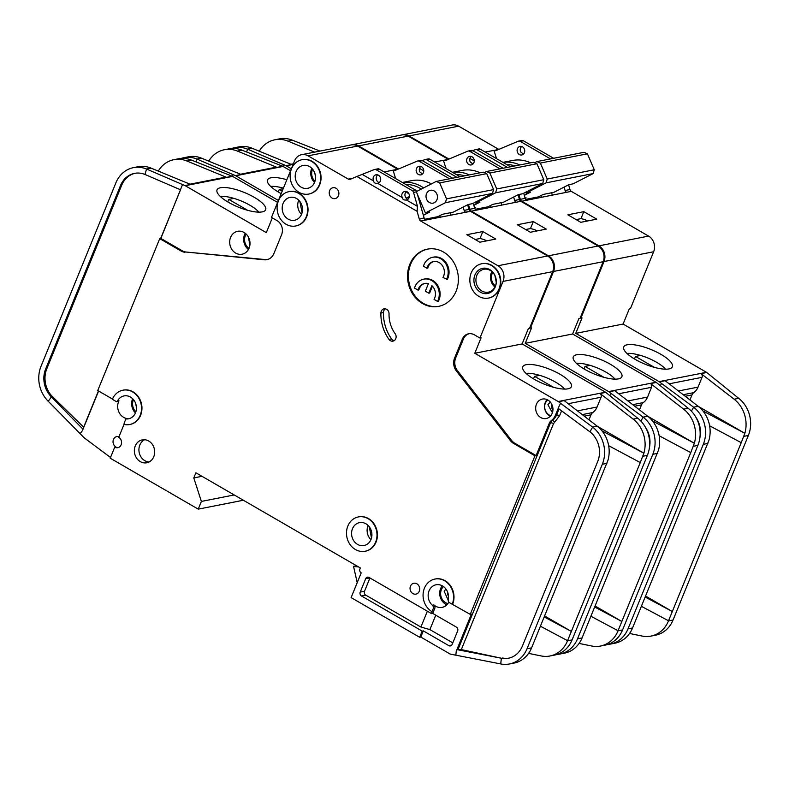 <?xml version="1.0" encoding="UTF-8"?>
<svg xmlns="http://www.w3.org/2000/svg" width="789" height="789" viewBox="0 0 789 789"><rect width="100%" height="100%" fill="white"/><g stroke="black" fill="none" stroke-linecap="round" stroke-linejoin="round"><path stroke-width="1.18" d="M423.732 170.207A4.369 3.787 78.9 0 1 423.594 169.507M471.24 156.439A4.369 3.787 -101.1 0 0 470.096 158.007A4.369 3.787 -101.1 0 0 470.224 161.903L472.946 164.063M473.913 162.652A4.369 3.787 78.9 0 1 471.28 164.931A4.369 3.787 78.9 0 1 467.482 163.205A4.369 3.787 78.9 0 1 466.96 158.628A4.369 3.787 78.9 0 1 469.593 156.35A4.369 3.787 78.9 0 1 473.39 158.076A4.369 3.787 78.9 0 1 473.913 162.652M281.19 193.611A26.254 7.91 -157.8 0 1 278.99 192.398A26.254 7.91 -157.8 0 1 267.363 180.602A26.254 7.91 -157.8 0 1 286.851 179.744M283.419 188.157A23.907 7.209 22.2 0 0 270.716 186.441M584.728 369.341A26.254 7.91 -157.8 0 1 573.1 357.545A26.254 7.91 -157.8 0 1 610.41 364.281A26.254 7.91 -157.8 0 1 621.535 377.31A26.254 7.91 -157.8 0 1 584.728 369.341M615.055 379.134A23.907 7.209 22.2 0 0 606.11 372.23A23.907 7.209 22.2 0 0 576.453 363.384M608.644 391.581L655.984 382.251L572.607 333.994L525.257 343.323L608.644 391.581A2.919 2.525 78.9 0 1 608.94 391.778L614.641 390.654L647.7 416.247A29.154 25.278 78.9 0 1 658.43 450.341L582.075 637.926A29.154 25.278 78.9 0 1 564.549 653.134L559.983 654.032A29.154 25.278 -101.1 0 0 577.509 638.824L652.819 454.296A29.154 25.278 -101.1 0 0 643.134 417.144L640.895 421.089M595.103 606.011L621.831 621.476L690.75 452.61L659.14 435.745M627.926 400.94L647.562 397.074A13.995 12.131 78.9 0 1 643.291 402.577A5.829 5.059 -101.1 0 0 641.516 404.865L639.465 409.876M579.077 643.429L591.701 646.004A29.154 25.278 -101.1 0 0 600.488 646.053A29.154 25.278 -101.1 0 0 618.014 630.845L621.831 621.476L594.699 606.997M600.488 646.053L605.045 645.155A29.154 25.278 -101.1 0 0 622.57 629.947L697.88 445.41A29.154 25.278 -101.1 0 0 688.195 408.268L683.639 409.166L650.58 383.572A2.919 2.525 78.9 0 1 651.546 387.291L647.562 397.074M647.68 416.237L694.369 443.26L690.75 452.61M652.414 420.872L694.359 443.26A29.154 25.278 -101.1 0 0 683.639 409.166M603.92 377.32L585.024 366.382L590.123 365.376M585.024 366.382L583.988 368.907M525.257 343.323L531.559 327.879L530.425 328.106L553.533 271.465L603.161 261.692L580.053 318.322L578.909 318.549L572.607 333.994M655.984 382.251A2.919 2.525 78.9 0 1 656.29 382.448L688.195 408.268M608.94 391.778L611.081 393.435L609.907 395.496M557.241 654.397A29.154 25.278 -101.1 0 0 559.983 654.032M645.343 427.105A23.325 20.218 78.9 0 1 649.406 447.688M590.912 616.258L618.053 630.746M398.494 169.014L358.541 145.896L408.169 136.112A11.667 10.109 -101.1 0 0 401.709 134.968L352.081 144.742A11.667 10.109 -101.1 0 0 351.657 144.841M408.169 136.112L448.31 159.348M553.533 271.465A11.667 10.109 -101.1 0 0 548.463 255.814L471.339 211.176L515.976 202.27A2.919 2.525 78.9 0 1 514.615 200.455L519.458 199.499L518.107 194.755M519.458 199.499A2.919 2.525 -101.1 0 0 520.829 201.313L598.092 246.03L548.463 255.814M603.161 261.692A11.667 10.109 -101.1 0 0 598.092 246.03M358.541 145.896A11.667 10.109 -101.1 0 0 352.081 144.742M529.784 327.731L530.425 328.106M475.875 210.278L471.339 211.176M471.112 211.038A2.919 2.525 78.9 0 1 469.83 209.272L474.682 208.316A2.919 2.525 -101.1 0 0 475.954 210.081M468.459 204.44L469.83 209.272M611.081 393.435L643.134 417.144L647.7 416.247M283.202 188.67L279.276 189.439L278.251 191.964M279.276 189.439L282.196 191.125M278.399 200.455L235.733 175.76A2.919 2.525 78.9 0 0 235.428 175.612L196.994 159.082L196.205 161.972M240.487 174.221L275.755 167.268A2.919 2.525 78.9 0 1 277.067 167.406L237.499 151.103L242.065 150.196L282.778 166.282A2.919 2.525 -101.1 0 1 283.083 166.44L290.52 170.74M201.56 158.185L196.994 159.082A29.154 25.278 -101.1 0 0 183.886 157.711L188.453 156.814A29.154 25.278 78.9 0 1 201.56 158.185L241.138 174.487L235.428 175.612M237.499 151.103A29.154 25.278 -101.1 0 0 224.392 149.732A29.154 25.278 -101.1 0 0 208.75 161.143M242.065 150.196A29.154 25.278 -101.1 0 0 228.958 148.835L224.392 149.732M183.886 157.711A29.154 25.278 -101.1 0 0 181.214 158.411M232.538 176.351L233.021 174.616M500.019 168.856L469.761 151.34A2.919 2.525 -101.1 0 0 467.719 151.182L445.578 160.502A2.919 2.525 78.9 0 1 443.536 160.345L434.631 161.982M514.615 200.455L513.639 197.043M530.316 232.252L546.294 229.106L533.325 221.601L517.347 224.747L530.316 232.252M474.682 208.316L473.242 203.256M419.472 168.373L423.762 170.858M456.959 177.338L426.691 159.822A2.919 2.525 -101.1 0 0 424.65 159.664L422.352 160.631M443.388 160.266L446.091 168.619M473.824 205.298L479.899 202.191L475.619 203.029L475.264 202.221M475.165 209.332L487.977 206.807L492.711 204.381L503.412 202.27L518.403 194.597L522.683 193.759L542.664 183.531L543.799 179.705L536.934 163.747L533.522 162.258L486.458 171.529L489.87 173.018L536.934 163.747M543.799 179.705L496.735 188.975L489.87 173.018M542.664 183.531L495.61 192.802L496.735 188.975M484.357 172.604L486.458 171.529M495.61 192.802L475.619 203.029M474.574 207.951L475.599 207.754L474.653 208.237M487.977 206.807A34.992 30.337 78.9 0 1 488.075 207.872M464.514 175.848A34.992 30.337 -101.1 0 0 456.249 174.497M468.143 151.054L471.28 150.433A2.919 2.525 78.9 0 1 472.897 150.719L503.165 168.235M452.521 172.337A37.32 32.359 78.9 0 1 469.307 174.902M490.58 205.475A37.32 32.359 78.9 0 1 490.788 207.339M537.23 230.891A27.99 24.262 -101.1 0 0 530.474 228.593L525.632 229.54M460.095 176.716L429.827 159.21A2.919 2.525 -101.1 0 0 428.22 158.914L425.074 159.536M501.626 205.209A37.32 32.359 -101.1 0 0 501.321 202.684M480.146 172.771A37.32 32.359 -101.1 0 0 462.038 170.434L452.472 172.308M530.474 228.593L533.325 221.601M474.209 160.256A4.369 3.787 78.9 0 1 474.071 159.565M521.716 146.498A4.369 3.787 -101.1 0 0 520.582 148.066A4.369 3.787 -101.1 0 0 520.71 151.961L523.432 154.121M524.389 152.701A4.369 3.787 78.9 0 1 521.766 154.989A4.369 3.787 78.9 0 1 517.959 153.253A4.369 3.787 78.9 0 1 517.446 148.687A4.369 3.787 78.9 0 1 520.069 146.399A4.369 3.787 78.9 0 1 523.876 148.125A4.369 3.787 78.9 0 1 524.389 152.701M635.214 359.389A26.254 7.91 -157.8 0 1 623.586 347.594A26.254 7.91 -157.8 0 1 660.896 354.33A26.254 7.91 -157.8 0 1 672.021 367.368A26.254 7.91 -157.8 0 1 635.214 359.389M665.541 369.193A23.907 7.209 22.2 0 0 656.596 362.279A23.907 7.209 22.2 0 0 626.939 353.442M702.9 410.921L744.846 433.309L698.166 406.286A29.154 25.278 78.9 0 1 708.916 440.39L632.551 627.985A29.154 25.278 78.9 0 1 615.025 643.183L610.469 644.08A29.154 25.278 -101.1 0 0 627.995 628.882L703.295 444.345A29.154 25.278 -101.1 0 0 693.62 407.203L691.381 411.148M645.58 596.06L672.317 611.534L741.226 442.668L709.617 425.794M678.412 390.989L698.038 387.123A13.995 12.131 78.9 0 1 693.778 392.626A5.829 5.059 -101.1 0 0 691.992 394.924L689.951 399.934M629.563 633.488L642.187 636.062A29.154 25.278 -101.1 0 0 650.964 636.102A29.154 25.278 -101.1 0 0 668.49 620.904L672.317 611.534L645.175 597.046M650.964 636.102L655.531 635.204A29.154 25.278 -101.1 0 0 673.056 620.006L748.366 435.469A29.154 25.278 -101.1 0 0 738.682 398.327L734.125 399.224L701.066 373.631A2.919 2.525 78.9 0 1 702.032 377.339L698.038 387.123M734.125 399.224A29.154 25.278 -101.1 0 1 744.855 433.309L741.226 442.668M654.406 367.378L635.5 356.441L640.599 355.435M635.5 356.441L634.474 358.956M575.743 333.372L659.121 381.629L706.471 372.309L623.093 324.052L575.743 333.372L582.045 317.928L580.901 318.154L604.019 261.524A11.667 10.109 -101.1 0 0 598.95 245.862L521.825 201.225L566.463 192.319A2.919 2.525 78.9 0 1 565.092 190.504L564.125 187.092M604.019 261.524L653.647 251.75L630.529 308.381L629.395 308.607L623.093 324.052M706.471 372.309A2.919 2.525 78.9 0 1 706.766 372.507L738.682 398.327M659.121 381.629A2.919 2.525 78.9 0 1 659.426 381.837L661.557 383.484L660.393 385.545M661.557 383.484L693.62 407.203L698.186 406.305L665.127 380.712L659.426 381.837M607.727 644.445A29.154 25.278 -101.1 0 0 610.469 644.08M695.829 417.154A23.325 20.218 78.9 0 1 699.882 437.747M641.398 606.317L668.539 620.795M448.971 159.072L409.027 135.945L458.656 126.171A11.667 10.109 -101.1 0 0 452.196 125.027L402.568 134.801A11.667 10.109 -101.1 0 0 402.143 134.899M458.656 126.171L498.796 149.397M565.092 190.504L569.944 189.547L568.593 184.804M569.944 189.547A2.919 2.525 -101.1 0 0 571.305 191.372L648.578 236.089L598.95 245.862M653.647 251.75A11.667 10.109 -101.1 0 0 648.578 236.089M409.027 135.945A11.667 10.109 -101.1 0 0 402.568 134.801M580.27 317.789L580.901 318.154M526.362 200.337L521.825 201.225M521.588 201.096A2.919 2.525 78.9 0 1 520.316 199.331L525.168 198.374A2.919 2.525 -101.1 0 0 526.441 200.14M518.945 194.498L520.316 199.331M291.328 168.777L286.22 165.818A2.919 2.525 78.9 0 0 285.914 165.67L247.48 149.131L246.691 152.021M252.046 148.233L247.48 149.131A29.154 25.278 -101.1 0 0 234.372 147.76L238.939 146.862A29.154 25.278 78.9 0 1 252.046 148.233L291.614 164.546L285.914 165.67M314.614 152.129L287.985 141.152A29.154 25.278 -101.1 0 0 274.878 139.781A29.154 25.278 -101.1 0 0 259.236 151.202M287.985 141.152L292.541 140.255A29.154 25.278 -101.1 0 0 279.434 138.884L274.878 139.781M234.372 147.76A29.154 25.278 -101.1 0 0 231.7 148.47M292.541 140.255L319.989 151.064M283.024 166.41L283.498 164.674M550.505 158.905L520.247 141.389A2.919 2.525 -101.1 0 0 518.205 141.241L496.054 150.551A2.919 2.525 78.9 0 1 494.013 150.393L485.117 152.04M580.803 222.311L596.78 219.164L583.811 211.659L567.833 214.805L580.803 222.311M525.168 198.374L523.699 193.236M469.948 158.421L474.248 160.917M507.435 167.396L477.177 149.88A2.919 2.525 -101.1 0 0 475.136 149.723L472.838 150.689M493.875 150.314L496.577 158.668M524.3 195.347L530.376 192.24L526.105 193.088L525.721 192.2M525.652 199.38L538.453 196.865L543.197 194.439L553.888 192.329L568.879 184.656L573.159 183.817L593.15 173.58L594.275 169.763L587.42 153.806L583.998 152.307L536.944 161.577L540.357 163.076L587.42 153.806M594.275 169.763L547.221 179.034L540.357 163.076M593.15 173.58L546.087 182.851L547.221 179.034M534.656 162.751L536.944 161.577M546.087 182.851L526.105 193.088M525.06 198.009L526.085 197.812L525.139 198.286M538.453 196.865A34.992 30.337 78.9 0 1 538.562 197.931M515 165.907A34.992 30.337 -101.1 0 0 506.735 164.556M518.629 141.103L521.766 140.491A2.919 2.525 78.9 0 1 523.383 140.777L553.641 158.293M502.997 162.386A37.32 32.359 78.9 0 1 519.793 164.96M541.057 195.524A37.32 32.359 78.9 0 1 541.274 197.398M587.716 220.95A27.99 24.262 -101.1 0 0 580.951 218.642L576.118 219.598M510.572 166.775L480.314 149.259A2.919 2.525 -101.1 0 0 478.696 148.973L475.56 149.594M552.113 195.258A37.32 32.359 -101.1 0 0 551.807 192.743M530.632 162.82A37.32 32.359 -101.1 0 0 512.515 160.483L502.958 162.366M580.951 218.642L583.811 211.659M422.47 174.014L419.748 171.854A4.369 3.787 78.9 0 1 419.61 167.958A4.369 3.787 78.9 0 1 420.754 166.39M416.474 168.57A4.369 3.787 78.9 0 1 419.107 166.292A4.369 3.787 78.9 0 1 422.904 168.018A4.369 3.787 78.9 0 1 423.427 172.594A4.369 3.787 78.9 0 1 420.793 174.872A4.369 3.787 78.9 0 1 416.996 173.146A4.369 3.787 78.9 0 1 416.474 168.57M379.223 182.653A4.369 3.787 78.9 0 1 376.55 176.44A4.369 3.787 78.9 0 1 377.684 174.872M377.704 183.364A4.369 3.787 -101.1 0 0 377.734 183.364A4.369 3.787 -101.1 0 0 380.357 181.085A4.369 3.787 -101.1 0 0 379.844 176.509A4.369 3.787 -101.1 0 0 376.037 174.783A4.369 3.787 -101.1 0 0 373.414 177.061A4.369 3.787 -101.1 0 0 373.542 180.957C373.956 182.88 375.347 183.689 377.704 183.364L402.262 197.575C402.676 199.509 404.067 200.307 406.424 199.992L417.509 206.402L417.095 211.304L419.344 219.224A2.919 2.525 -101.1 0 0 420.715 221.038L497.987 265.755L547.615 255.981L470.481 211.344L425.557 220.082A2.919 2.525 78.9 0 1 424.196 218.267L417.332 194.114M407.943 199.272A4.369 3.787 78.9 0 1 405.27 193.068A4.369 3.787 78.9 0 1 406.404 191.49M406.424 199.992A4.369 3.787 -101.1 0 0 406.453 199.982A4.369 3.787 -101.1 0 0 409.077 197.704A4.369 3.787 -101.1 0 0 408.564 193.127A4.369 3.787 -101.1 0 0 404.757 191.402A4.369 3.787 -101.1 0 0 402.134 193.68A4.369 3.787 -101.1 0 0 402.262 197.575M283.083 203.454A11.667 10.109 78.9 0 1 290.086 197.368A11.667 10.109 78.9 0 1 300.224 201.974A11.667 10.109 78.9 0 1 301.605 214.174A11.667 10.109 78.9 0 1 294.603 220.249A11.667 10.109 78.9 0 1 284.464 215.653A11.667 10.109 78.9 0 1 283.083 203.454M296.102 171.529A11.667 10.109 78.9 0 1 303.114 165.443A11.667 10.109 78.9 0 1 313.253 170.049A11.667 10.109 78.9 0 1 314.633 182.249A11.667 10.109 78.9 0 1 307.621 188.334A11.667 10.109 78.9 0 1 297.483 183.729A11.667 10.109 78.9 0 1 296.102 171.529M446.475 279.543A14.577 12.634 -101.1 0 0 447.057 278.29A14.577 12.634 -101.1 0 0 445.331 263.043A14.577 12.634 -101.1 0 0 432.658 257.283L433.516 257.115A14.577 12.634 -101.1 0 1 446.189 262.865A14.577 12.634 -101.1 0 1 447.915 278.123A14.577 12.634 -101.1 0 1 447.333 279.375L442.974 277.521A10.208 8.847 -101.1 0 0 443.586 276.278A10.208 8.847 -101.1 0 0 442.373 265.607A10.208 8.847 -101.1 0 0 433.506 261.573A10.208 8.847 -101.1 0 0 427.372 266.899A10.208 8.847 -101.1 0 0 426.928 268.23L427.786 268.063A10.208 8.847 78.9 0 1 428.23 266.721A10.208 8.847 78.9 0 1 433.93 261.504M432.658 257.283A14.577 12.634 -101.1 0 0 423.9 264.887A14.577 12.634 -101.1 0 0 423.427 266.209L426.928 268.23M423.732 279.158L424.59 278.99A14.577 12.634 -101.1 0 1 437.254 284.75A14.577 12.634 -101.1 0 1 438.99 299.998A14.577 12.634 -101.1 0 1 438.398 301.25L437.55 301.428A14.577 12.634 -101.1 0 0 438.132 300.165A14.577 12.634 -101.1 0 0 436.406 284.918A14.577 12.634 -101.1 0 0 423.732 279.158A14.577 12.634 -101.1 0 0 414.965 286.762A14.577 12.634 -101.1 0 0 414.501 288.084L418.002 290.115L418.851 289.938A10.208 8.847 78.9 0 1 425.005 283.379M437.55 301.428L434.049 299.396A10.208 8.847 -101.1 0 0 434.65 298.163A10.208 8.847 -101.1 0 0 431.879 285.667L428.812 293.183L425.34 291.171L428.407 283.665A10.208 8.847 -101.1 0 0 424.571 283.458A10.208 8.847 -101.1 0 0 418.002 290.115M474.919 275.016A12.831 11.125 78.9 0 1 489.732 269.582A12.831 11.125 78.9 0 1 495.295 286.811A12.831 11.125 78.9 0 1 480.481 292.236A12.831 11.125 78.9 0 1 474.919 275.016M476.832 275.351A11.667 10.109 78.9 0 1 483.844 269.276A11.667 10.109 78.9 0 1 493.983 273.882A11.667 10.109 78.9 0 1 495.364 286.082A11.667 10.109 78.9 0 1 488.352 292.157A11.667 10.109 78.9 0 1 478.213 287.561A11.667 10.109 78.9 0 1 476.832 275.351M352.476 528.729A11.667 10.109 78.9 0 1 359.488 522.653A11.667 10.109 78.9 0 1 369.627 527.249A11.667 10.109 78.9 0 1 371.008 539.459A11.667 10.109 78.9 0 1 363.995 545.534A11.667 10.109 78.9 0 1 353.857 540.929A11.667 10.109 78.9 0 1 352.476 528.729M246.198 234.106A9.626 8.344 -101.1 0 0 245.32 235.753A9.626 8.344 -101.1 0 0 249.008 248.367M443.497 586.572A9.626 8.344 -101.1 0 0 441.367 589.699A9.626 8.344 -101.1 0 0 447.915 603.536M133.499 399.648A9.626 8.344 -101.1 0 0 133.321 400.053A9.626 8.344 -101.1 0 0 135.886 411.769M312.592 169.171A9.626 8.344 -101.1 0 0 312.414 169.576A9.626 8.344 -101.1 0 0 314.979 181.292M492.76 272.373A9.626 8.344 -101.1 0 0 492.149 273.596A9.626 8.344 -101.1 0 0 495.423 285.914M426.533 193.69A6.559 5.691 78.9 0 1 430.478 190.267A6.559 5.691 78.9 0 1 436.179 192.861A6.559 5.691 78.9 0 1 436.958 199.716A6.559 5.691 78.9 0 1 433.013 203.138A6.559 5.691 78.9 0 1 427.313 200.554A6.559 5.691 78.9 0 1 426.533 193.69M547.744 399.954A8.748 7.584 -101.1 0 0 545.347 403.189A8.748 7.584 -101.1 0 0 550.84 415.655M608.654 445.686L640.264 462.561L567.528 640.796A29.154 25.278 78.9 0 1 550.002 655.994L554.559 655.097A29.154 25.278 -101.1 0 0 572.084 639.899L647.394 455.361A29.154 25.278 -101.1 0 0 637.719 418.219L605.804 392.399A2.919 2.525 78.9 0 0 605.508 392.192L522.121 343.945L528.423 328.49L529.567 328.273L552.675 271.643L503.047 281.417L479.939 338.047L474.376 334.832A10.494 9.103 -101.1 0 0 468.567 333.796A10.494 9.103 -101.1 0 0 462.255 339.27L454.553 358.167A11.667 10.109 -101.1 0 0 456.358 370.948L510.404 440.607A11.667 10.109 -101.1 0 0 513.659 443.477L534.952 455.805L470.244 614.375L449.661 602.796A2.919 2.525 -101.1 0 1 448.231 599.423A11.667 10.109 -101.1 0 0 436.061 584.787A11.667 10.109 -101.1 0 0 429.048 590.862A11.667 10.109 -101.1 0 0 432.352 605.242L433.92 604.936A11.667 10.109 -101.1 0 0 442.146 607.362A11.667 10.109 -101.1 0 0 448.813 602.027M116.772 401.611L118.34 401.295A1.164 1.016 -101.1 0 0 119.001 400.782A11.667 10.109 -101.1 0 0 118.577 401.69A11.667 10.109 -101.1 0 0 127.423 418.614L125.855 418.92L124.218 422.934A1.164 1.016 -101.1 0 0 125.066 424.62A17.496 15.169 -101.1 0 0 129.662 424.531A17.496 15.169 -101.1 0 0 141.162 404.432A17.496 15.169 -101.1 0 0 122.897 390.2A17.496 15.169 -101.1 0 0 112.383 399.323L116.131 401.493A1.164 1.016 -101.1 0 0 117.433 401.088A11.667 10.109 78.9 0 1 124.021 395.92A11.667 10.109 78.9 0 1 134.16 400.526A11.667 10.109 78.9 0 1 135.54 412.726A11.667 10.109 78.9 0 1 128.528 418.811A11.667 10.109 78.9 0 1 125.855 418.92M249.107 248.121A11.667 10.109 -101.1 0 0 247.726 235.921A11.667 10.109 -101.1 0 0 237.588 231.315A11.667 10.109 -101.1 0 0 230.585 237.4A11.667 10.109 -101.1 0 0 231.966 249.6A11.667 10.109 -101.1 0 0 242.105 254.206A11.667 10.109 -101.1 0 0 249.107 248.121M365.337 551.215A17.496 15.169 -101.1 0 0 365.554 551.176A17.496 15.169 -101.1 0 0 376.067 542.053A17.496 15.169 -101.1 0 0 373.996 523.748A17.496 15.169 -101.1 0 0 358.788 516.844A17.496 15.169 -101.1 0 0 358.581 516.884M347.85 526.046A17.496 15.169 -101.1 0 0 349.921 544.351A17.496 15.169 -101.1 0 0 365.129 551.255A17.496 15.169 -101.1 0 0 375.643 542.132A17.496 15.169 -101.1 0 0 373.572 523.837A17.496 15.169 -101.1 0 0 358.364 516.923A17.496 15.169 -101.1 0 0 347.85 526.046M338.451 195.711A5.543 4.803 -101.1 0 0 337.8 189.912A5.543 4.803 -101.1 0 0 332.988 187.723A5.543 4.803 -101.1 0 0 329.654 190.613A5.543 4.803 -101.1 0 0 330.315 196.412A5.543 4.803 -101.1 0 0 335.128 198.601A5.543 4.803 -101.1 0 0 338.451 195.711M488.707 298.035A17.496 15.169 -101.1 0 0 488.914 297.995A17.496 15.169 -101.1 0 0 499.437 288.873A17.496 15.169 -101.1 0 0 497.356 270.568A17.496 15.169 -101.1 0 0 482.158 263.664A17.496 15.169 -101.1 0 0 481.941 263.704M471.211 272.866A17.496 15.169 -101.1 0 0 473.282 291.171A17.496 15.169 -101.1 0 0 488.49 298.074A17.496 15.169 -101.1 0 0 499.003 288.952A17.496 15.169 -101.1 0 0 496.932 270.657A17.496 15.169 -101.1 0 0 481.724 263.743A17.496 15.169 -101.1 0 0 471.211 272.866M456.121 291.171A29.154 25.278 -101.1 0 0 452.669 260.666A29.154 25.278 -101.1 0 0 427.322 249.156A29.154 25.278 -101.1 0 0 409.797 264.364A29.154 25.278 -101.1 0 0 413.249 294.859A29.154 25.278 -101.1 0 0 438.595 306.369A29.154 25.278 -101.1 0 0 456.121 291.171M439.019 306.28A29.154 25.278 78.9 0 1 413.969 294.494A29.154 25.278 78.9 0 1 410.655 264.187A29.154 25.278 78.9 0 1 427.746 249.077M153.786 456.683A11.667 10.109 -101.1 0 0 152.405 444.483A11.667 10.109 -101.1 0 0 142.267 439.877A11.667 10.109 -101.1 0 0 135.254 445.963A11.667 10.109 -101.1 0 0 136.635 458.162A11.667 10.109 -101.1 0 0 146.774 462.768A11.667 10.109 -101.1 0 0 153.786 456.683M149.003 462.009A11.667 10.109 78.9 0 1 139.821 445.065A11.667 10.109 78.9 0 1 144.614 439.739M308.963 194.015A17.496 15.169 -101.1 0 0 309.18 193.976A17.496 15.169 -101.1 0 0 319.693 184.853A17.496 15.169 -101.1 0 0 317.622 166.548A17.496 15.169 -101.1 0 0 302.414 159.644A17.496 15.169 -101.1 0 0 302.207 159.684M291.476 168.846A17.496 15.169 -101.1 0 0 293.547 187.151A17.496 15.169 -101.1 0 0 308.755 194.055A17.496 15.169 -101.1 0 0 319.269 184.932A17.496 15.169 -101.1 0 0 317.198 166.637A17.496 15.169 -101.1 0 0 301.99 159.723A17.496 15.169 -101.1 0 0 291.476 168.846M419.275 591.237A5.543 4.803 -101.1 0 0 418.614 585.448A5.543 4.803 -101.1 0 0 413.801 583.258A5.543 4.803 -101.1 0 0 410.467 586.148A5.543 4.803 -101.1 0 0 411.128 591.937A5.543 4.803 -101.1 0 0 415.941 594.127A5.543 4.803 -101.1 0 0 419.275 591.237M381.265 311.27A4.665 4.044 -101.1 0 0 380.9 313.055A38.493 33.365 -101.1 0 0 388.977 339.388A4.665 4.044 -101.1 0 0 392.961 341.134A4.665 4.044 -101.1 0 0 395.151 333.727A29.154 25.278 78.9 0 1 389.036 313.785A4.665 4.044 -101.1 0 0 384.065 308.844A4.665 4.044 -101.1 0 0 381.265 311.27M394.204 340.631A4.665 4.044 78.9 0 1 391.541 338.875A38.493 33.365 78.9 0 1 383.464 312.552A4.665 4.044 78.9 0 1 383.829 310.767A4.665 4.044 78.9 0 1 385.397 308.834M295.944 225.93A17.496 15.169 -101.1 0 0 296.151 225.891A17.496 15.169 -101.1 0 0 306.665 216.768A17.496 15.169 -101.1 0 0 304.593 198.473A17.496 15.169 -101.1 0 0 289.385 191.559A17.496 15.169 -101.1 0 0 289.178 191.609M278.448 200.771A17.496 15.169 -101.1 0 0 280.519 219.066A17.496 15.169 -101.1 0 0 295.727 225.979A17.496 15.169 -101.1 0 0 306.24 216.857A17.496 15.169 -101.1 0 0 304.169 198.552A17.496 15.169 -101.1 0 0 288.961 191.648A17.496 15.169 -101.1 0 0 278.448 200.771M118.981 436.721A5.543 4.803 -101.1 0 0 116.802 436.583A5.543 4.803 -101.1 0 0 113.468 439.473A5.543 4.803 -101.1 0 0 115.875 446.909L114.74 447.136A5.543 4.803 -101.1 0 0 117.808 447.679A5.543 4.803 -101.1 0 0 121.131 444.789A5.543 4.803 -101.1 0 0 118.725 437.353L124.218 423.9M452.639 604.187A17.496 15.169 -101.1 0 0 450.568 585.882A17.496 15.169 -101.1 0 0 435.36 578.978A17.496 15.169 -101.1 0 0 435.153 579.027M452.215 604.275A17.496 15.169 -101.1 0 0 450.144 585.971A17.496 15.169 -101.1 0 0 434.936 579.067A17.496 15.169 -101.1 0 0 424.423 588.19A17.496 15.169 -101.1 0 0 432.017 611.672L433.171 608.842A2.919 2.525 -101.1 0 0 432.352 605.242M220.23 196.392A23.907 7.209 -157.8 0 1 249.896 205.229A23.907 7.209 -157.8 0 1 258.831 212.142M228.504 202.339A26.254 7.91 22.2 0 0 265.311 210.318A26.254 7.91 22.2 0 0 254.186 197.28A26.254 7.91 22.2 0 0 216.876 190.543A26.254 7.91 22.2 0 0 228.504 202.339M552.192 413.347A9.912 8.59 -101.1 0 0 551.018 402.972A9.912 8.59 -101.1 0 0 542.398 399.056A9.912 8.59 -101.1 0 0 536.441 404.234A9.912 8.59 -101.1 0 0 537.615 414.6A9.912 8.59 -101.1 0 0 546.235 418.515A9.912 8.59 -101.1 0 0 552.192 413.347M525.967 373.335A23.907 7.209 -157.8 0 1 555.634 382.172A23.907 7.209 -157.8 0 1 564.569 389.085M534.252 379.282A26.254 7.91 22.2 0 0 571.058 387.261A26.254 7.91 22.2 0 0 559.924 374.223A26.254 7.91 22.2 0 0 522.614 367.487A26.254 7.91 22.2 0 0 534.252 379.282M544.213 616.939L571.344 631.427L544.617 615.953M432.017 611.672L431.603 613.645L369.065 577.459A2.919 2.525 -101.1 0 0 365.702 578.692L360.238 592.075A2.919 2.525 -101.1 0 0 361.5 595.991L422.184 631.111L419.669 637.285L420.803 637.068L449.523 653.686A5.829 5.059 -101.1 0 0 451.002 654.249L500.719 663.934A29.154 25.278 -101.1 0 0 509.497 663.973L514.063 663.076A29.154 25.278 -101.1 0 0 531.589 647.877L607.964 460.283A29.154 25.278 -101.1 0 0 597.214 426.198L564.165 400.605L558.454 401.729L592.647 427.096L597.214 426.198M588.989 419.827L591.03 414.817A5.829 5.059 78.9 0 1 592.805 412.519L582.243 414.6M640.264 462.561L643.883 453.202L597.194 426.178M509.497 663.973A29.154 25.278 -101.1 0 0 527.022 648.775L602.332 464.238A29.154 25.278 -101.1 0 0 592.647 427.096L589.955 431.839L558.237 408.377L559.421 405.438L555.436 415.221A13.995 12.131 78.9 0 1 551.166 420.724A5.829 5.059 -101.1 0 0 549.391 423.022L536.096 455.578L514.793 443.25A11.667 10.109 78.9 0 1 511.548 440.38L457.502 370.722A11.667 10.109 78.9 0 1 455.687 357.94L463.399 339.043A10.494 9.103 78.9 0 1 469.139 333.708M533.512 378.848L534.538 376.333L539.637 375.327M553.434 387.261L534.538 376.333M605.508 392.192L558.158 401.522L474.771 353.265L522.121 343.945M559.421 405.438L560.594 403.376M479.939 338.047L481.073 337.82L474.771 353.265M592.805 412.519A13.995 12.131 78.9 0 0 597.076 407.016L601.07 397.232A2.919 2.525 -101.1 0 0 600.094 393.524L633.153 419.117A29.154 25.278 78.9 0 1 643.893 453.202L601.928 430.814M567.567 640.688L540.426 626.21M550.002 655.994A29.154 25.278 78.9 0 1 541.215 655.955L528.591 653.381M589.955 431.839A23.325 20.218 -101.1 0 1 597.697 461.555L522.387 646.092A23.325 20.218 -101.1 0 1 508.372 658.253A23.325 20.218 -101.1 0 1 501.35 658.223L500.719 663.934M470.244 614.375L471.388 614.148L456.259 651.221L456.93 649.613L461.309 649.594L553.523 423.644L559.569 415.842A2.337 0.7 22.2 0 0 556.57 414.994A13.995 12.131 78.9 0 1 552.31 420.498L551.166 420.724M534.952 455.805L536.096 455.578M129.869 424.482A17.496 15.169 -101.1 0 0 130.086 424.443A17.496 15.169 -101.1 0 0 141.586 404.353A17.496 15.169 -101.1 0 0 123.321 390.121A17.496 15.169 -101.1 0 0 123.114 390.161M419.669 637.285L351.105 597.608L361.194 572.903A2.919 2.525 78.9 0 1 359.922 568.987L360.346 567.952L195.889 472.779L193.788 477.927L201.382 501.419L198.236 509.142L110.223 458.202L114.74 447.136M503.047 281.417A11.667 10.109 -101.1 0 0 497.987 265.755M416.572 191.49A2.919 2.525 -101.1 0 0 415.3 189.962L379.341 169.152L376.205 169.773A2.919 2.525 78.9 0 0 374.164 169.615L356.924 176.48L417.095 211.304M356.924 176.48L350.306 179.271A2.919 2.525 -101.1 0 1 348.265 179.113L352.801 178.215M397.774 169.319L357.683 146.064L308.055 155.837L348.265 179.113M308.055 155.837A11.667 10.109 -101.1 0 0 301.595 154.693A11.667 10.109 -101.1 0 0 294.593 160.778L271.475 217.409L277.038 220.624A10.494 9.103 -101.1 0 1 281.594 234.718L273.882 253.604A11.667 10.109 -101.1 0 1 266.869 259.689A11.667 10.109 -101.1 0 1 264.325 259.808L186.076 252.026A11.667 10.109 78.9 0 1 182.17 250.754L160.867 238.426L182.535 184.567L184.942 185.563L190.652 184.439L151.074 168.126A29.154 25.278 -101.1 0 0 137.967 166.755L133.41 167.653A29.154 25.278 -101.1 0 0 115.884 182.861L41.028 366.274A29.154 25.278 -101.1 0 0 48.237 401.256L83.91 437.54A5.829 5.059 78.9 0 0 84.453 438.013L110.509 457.482M112.492 399.056L97.747 390.525L159.733 238.653L181.036 250.981A11.667 10.109 -101.1 0 0 184.932 252.253M552.675 271.643A11.667 10.109 -101.1 0 0 547.615 255.981M357.683 146.064A11.667 10.109 -101.1 0 0 351.223 144.92L301.595 154.693M467.65 204.775L468.972 209.44L464.129 210.397A2.919 2.525 -101.1 0 0 465.402 212.162L470.254 211.205A2.919 2.525 78.9 0 1 468.972 209.44M420.803 637.068L423.328 630.884L448.803 645.629A2.919 2.525 -101.1 0 0 452.176 644.396L457.63 631.013A2.919 2.525 -101.1 0 0 456.367 627.097L432.747 613.428L434.739 608.526A2.919 2.525 -101.1 0 0 433.92 604.936M455.815 655.235L456.259 651.221M456.93 649.613L501.35 658.223L461.309 649.594M508.944 658.134A23.325 20.218 78.9 0 1 502.485 657.996M227.765 201.905L228.8 199.39L233.899 198.384M247.697 210.328L228.8 199.39M184.942 185.563A2.919 2.525 -101.1 0 1 185.247 185.711L266.317 232.627L272.323 217.892M277.59 202.418L232.597 176.381A2.919 2.525 78.9 0 0 232.291 176.233L191.579 160.147A29.154 25.278 -101.1 0 0 178.472 158.776L173.905 159.674A29.154 25.278 78.9 0 1 187.013 161.045L226.591 177.357A2.919 2.525 -101.1 0 0 225.279 177.219L190.001 184.172M158.264 171.085A29.154 25.278 78.9 0 1 173.905 159.674M151.074 168.126L146.517 169.024A29.154 25.278 -101.1 0 0 133.41 167.653M98.447 390.93L83.654 427.165L52.567 396.719A23.325 20.218 78.9 0 1 46.807 368.729L45.663 368.956L120.51 185.543L121.654 185.316A23.325 20.218 78.9 0 1 135.106 173.274M182.535 184.567L146.517 169.024L145.018 174.477A23.325 20.218 -101.1 0 0 134.534 173.373A23.325 20.218 -101.1 0 0 120.51 185.543M45.663 368.956A23.325 20.218 -101.1 0 0 51.433 396.946L48.237 401.256M267.441 259.551A11.667 10.109 78.9 0 1 265.459 259.591L186.076 252.026M46.807 368.729L121.654 185.316M52.567 396.719L51.433 396.946L83.013 429.216M98.605 391.019L82.47 430.547L80.074 433.782M180.691 189.863L145.018 174.477M159.733 238.653L160.867 238.426M384.154 171.933L397.755 169.25M362.457 174.537L373.542 180.957M376.205 169.773L412.164 190.573A2.919 2.525 78.9 0 1 413.525 192.398L417.509 206.402M495.808 239.057L479.84 242.203L466.871 234.698L482.838 231.552L495.808 239.057M432.747 613.428L431.603 613.645M427.372 611.199L420.902 627.048L365.78 595.143A2.919 2.525 78.9 0 1 364.518 591.237L369.933 577.962M423.328 630.884L422.184 631.111M452.797 642.857L429.887 629.592L435.775 615.173M420.902 627.048L429.887 629.592M201.994 476.309L193.788 477.927M201.382 501.419L234.205 494.95M198.236 509.142L243.357 500.246M464.129 210.397L463.182 207.063M449.543 178.797L419.275 161.281A2.919 2.525 -101.1 0 0 417.233 161.134L395.092 170.444A2.919 2.525 78.9 0 1 393.139 170.335L395.605 178.561M397.281 169.527L393.139 170.335M424.679 219.273L437.777 216.699L442.511 214.273L453.211 212.162L468.202 204.489L472.483 203.651L492.474 193.413L493.598 189.597L486.734 173.639L439.67 182.91L436.258 181.421L416.267 191.648L425.419 212.922L429.699 212.073L423.358 215.318M425.419 212.922L445.41 202.694L446.535 198.867L439.67 182.91M446.535 198.867L493.598 189.597M445.41 202.694L492.474 193.413M436.258 181.421L483.322 172.14L486.734 173.639M409.383 196.52L406.197 198.147M357.21 582.657L353.58 566.571L358.433 566.847M356.529 565.752L353.679 566.305M424.087 217.902L419.344 219.224M437.777 216.699A34.992 30.337 78.9 0 1 437.875 217.764M405.674 184.389A34.992 30.337 78.9 0 1 421.316 189.064M440.055 217.34A37.034 32.102 -101.1 0 0 439.868 215.624M423.575 187.9A37.034 32.102 -101.1 0 0 402.439 182.515M428.812 293.183L429.67 293.015L432.441 286.229M379.341 169.152A2.919 2.525 -101.1 0 0 377.734 168.866L374.597 169.487M406.128 191.737A37.32 32.359 78.9 0 1 409.096 194.163M402.38 182.476L411.611 180.661A37.034 32.102 78.9 0 1 431.396 183.906M450.588 212.685A37.034 32.102 78.9 0 1 450.894 215.2M475.146 239.491L479.988 238.534A27.99 24.262 78.9 0 1 486.754 240.842M452.679 178.186L422.411 160.67A2.919 2.525 -101.1 0 0 420.803 160.384L417.657 160.995M482.838 231.552L479.988 238.534M634.731 406.207L641.516 404.865M657.375 453.389L652.819 454.296M582.075 637.926L577.509 638.824M618.014 630.845L622.57 629.947M697.88 445.41L693.314 446.308M618.665 393.77L651.546 387.291M650.58 383.572L656.29 382.448M632.729 404.658L643.291 402.577M283.083 166.44L235.733 175.76M282.778 166.282L277.067 167.406M448.073 159.447L443.536 160.345M515.976 202.27L520.829 201.313M469.761 151.34L472.897 150.719M426.691 159.822L429.827 159.21M685.207 396.256L691.992 394.924M707.861 443.448L703.295 444.345M632.551 627.985L627.995 628.882M668.49 620.904L673.056 620.006M748.366 435.469L743.8 436.366M669.151 383.819L702.032 377.339M701.066 373.631L706.766 372.507M683.205 394.707L693.778 392.626M293.084 164.467L286.22 165.818M498.549 149.506L494.013 150.393M566.463 192.319L571.305 191.372M520.247 141.389L523.383 140.777M477.177 149.88L480.314 149.259M248.436 249.511A11.667 10.109 78.9 0 1 244.56 234.649A11.667 10.109 78.9 0 1 245.231 233.268M447.817 603.674L446.919 603.25M446.83 604.828A11.667 10.109 78.9 0 1 440.607 588.594A11.667 10.109 78.9 0 1 442.264 585.783M135.452 412.943A11.667 10.109 78.9 0 1 132.552 398.938A11.667 10.109 78.9 0 1 132.651 398.721M302.088 212.734L299.869 201.481M301.516 214.391A11.667 10.109 78.9 0 1 298.627 200.386A11.667 10.109 78.9 0 1 298.715 200.169M314.545 182.476A11.667 10.109 78.9 0 1 311.645 168.471A11.667 10.109 78.9 0 1 311.744 168.244M371.491 538.019L369.272 526.766M370.919 539.676A11.667 10.109 78.9 0 1 368.019 525.671A11.667 10.109 78.9 0 1 368.118 525.454M494.91 287.058A11.667 10.109 78.9 0 1 491.389 272.491A11.667 10.109 78.9 0 1 491.843 271.505M552.103 404.994A2.623 2.278 -101.1 0 0 552.961 409.343M550.318 402.065L547.901 404.668L552.418 412.726M248.338 236.907L249.926 244.955M445.923 588.998L444.177 591.316L448.172 600.054M550.367 416.197A9.912 8.59 78.9 0 1 545.278 402.489A9.912 8.59 78.9 0 1 547.102 399.628M117.433 401.088L119.001 400.782M380.9 313.055L383.464 312.552M591.03 414.817L584.245 416.148M567.528 640.796L572.084 639.899M642.838 456.259L647.394 455.361M602.332 464.238L606.899 463.34M531.589 647.877L527.022 648.775M601.07 397.232L568.179 403.712M605.804 392.399L600.094 393.524M633.153 419.117L637.719 418.219M555.436 415.221L556.57 414.994L559.036 408.968M549.391 423.022L550.525 422.796A5.829 5.059 78.9 0 1 552.31 420.498A2.337 1.085 54.6 0 1 554.588 422.263M553.523 423.644A2.337 0.7 22.2 0 0 550.525 422.796L458.054 649.386M514.793 443.25L513.659 443.477M511.548 440.38L510.404 440.607M457.502 370.722L456.358 370.948M455.687 357.94L454.553 358.167M463.399 339.043L462.255 339.27M597.076 407.016L577.44 410.882M559.569 415.842L561.6 410.862M185.247 185.711L232.597 176.381M226.591 177.357L232.291 176.233M191.579 160.147L187.013 161.045M181.036 250.981L182.17 250.754M265.459 259.591L264.325 259.808M416.355 191.835L413.525 192.398M425.557 220.082L420.715 221.038M433.171 608.842L434.739 608.526M369.804 577.883L365.702 578.692M360.238 592.075L364.518 591.237M365.78 595.143L361.5 595.991M448.803 645.629L451.801 645.037M391.541 338.875L388.977 339.388M180.523 189.794L160.66 238.465M494.881 275.41L496.232 282.294M314.772 173.047L315.531 176.884M135.678 403.524L136.438 407.361M447.817 592.657A3.176 2.752 -101.1 0 0 448.458 595.932M415.3 189.962L412.164 190.573M422.411 160.67L419.275 161.281M290.963 164.28L293.35 163.806"/></g></svg>
